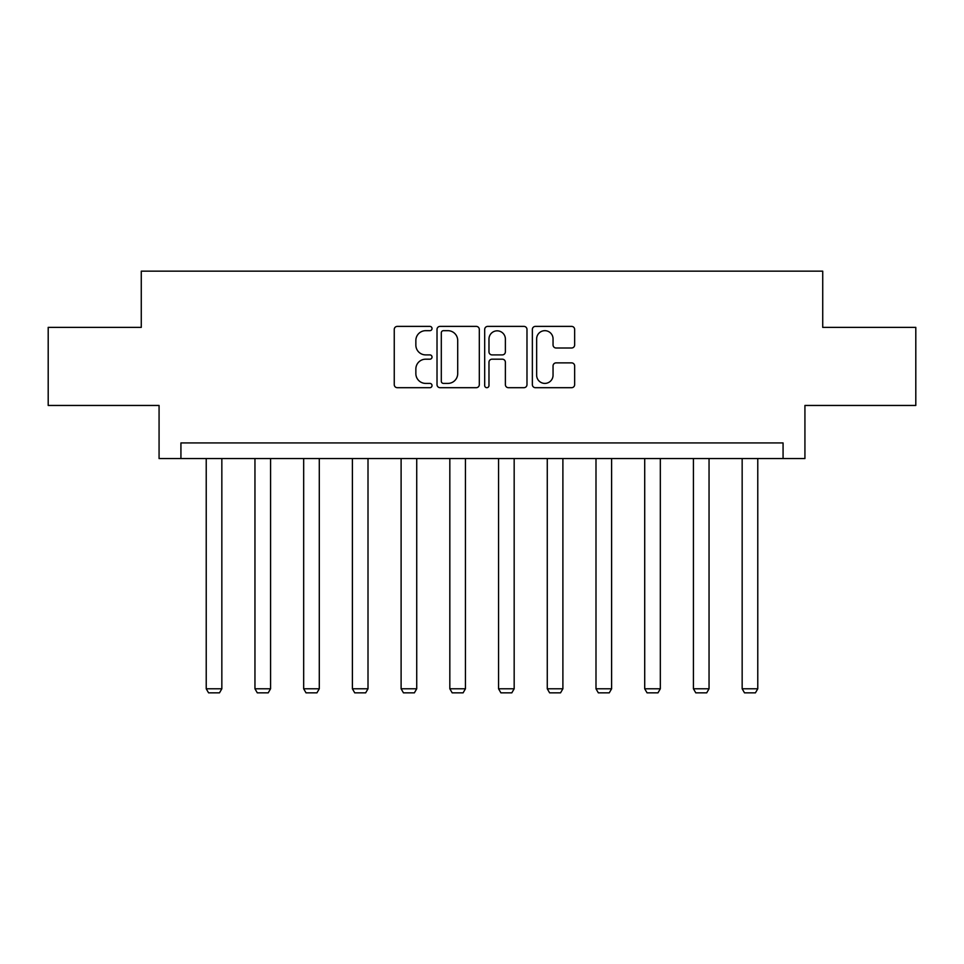 <?xml version="1.0" encoding="UTF-8"?>
<svg xmlns="http://www.w3.org/2000/svg" width="964" height="964" viewBox="0 0 964 964"><rect width="100%" height="100%" fill="white"/><g stroke="black" fill="none" stroke-linecap="round" stroke-linejoin="round"><path stroke-width="1.45" d="M432.029 328.531A2.145 2.145 0 0 0 429.884 326.386L397.313 326.386A3.061 3.061 0 0 0 394.252 329.459L394.252 384.636A3.061 3.061 0 0 0 397.313 387.697L429.884 387.697A2.145 2.145 0 0 0 432.029 385.552A2.145 2.145 0 0 0 429.884 383.407L425.666 383.407A9.809 9.809 0 0 1 415.858 373.598L415.858 368.995A9.809 9.809 0 0 1 425.666 359.186L429.884 359.186A2.145 2.145 0 0 0 432.029 357.042A2.145 2.145 0 0 0 429.884 354.897L425.666 354.897A9.809 9.809 0 0 1 415.858 345.088L415.858 340.485A9.809 9.809 0 0 1 425.666 330.676L429.884 330.676A2.145 2.145 0 0 0 432.029 328.531M571.592 348.004A3.061 3.061 0 0 0 574.652 344.931L574.652 329.459A3.061 3.061 0 0 0 571.592 326.386L535.418 326.386A3.061 3.061 0 0 0 532.357 329.459L532.357 384.636A3.061 3.061 0 0 0 535.418 387.697L571.592 387.697A3.061 3.061 0 0 0 574.652 384.636L574.652 365.934A3.061 3.061 0 0 0 571.592 362.874L556.108 362.874A3.061 3.061 0 0 0 553.047 365.934L553.047 375.213A8.206 8.206 0 0 1 544.841 383.407A8.206 8.206 0 0 1 536.647 375.213L536.647 338.882A8.206 8.206 0 0 1 544.841 330.676A8.206 8.206 0 0 1 553.047 338.882L553.047 344.931A3.061 3.061 0 0 0 556.108 348.004L571.592 348.004M783.069 458.551L804.928 458.551L804.928 405.458L915.8 405.458L915.8 327.374L822.726 327.374L822.726 271.161L141.274 271.161L141.274 327.374L48.2 327.374L48.2 405.458L159.072 405.458L159.072 458.551L783.069 458.551L783.069 442.934L180.931 442.934L180.931 458.551M479.313 329.459A3.061 3.061 0 0 0 476.252 326.386L440.078 326.386A3.061 3.061 0 0 0 437.017 329.459L437.017 384.636A3.061 3.061 0 0 0 440.078 387.697L476.252 387.697A3.061 3.061 0 0 0 479.313 384.636L479.313 329.459M487.748 326.386L523.922 326.386A3.061 3.061 0 0 1 526.983 329.459L526.983 384.636A3.061 3.061 0 0 1 523.922 387.697L508.438 387.697A3.061 3.061 0 0 1 505.377 384.636L505.377 362.259A3.061 3.061 0 0 0 502.304 359.186L492.038 359.186A3.061 3.061 0 0 0 488.977 362.259L488.977 385.552A2.145 2.145 0 0 1 486.832 387.697A2.145 2.145 0 0 1 484.687 385.552L484.687 329.459A3.061 3.061 0 0 1 487.748 326.386M443.452 330.676A2.145 2.145 0 0 0 441.307 332.821L441.307 381.262A2.145 2.145 0 0 0 443.452 383.407L447.899 383.407A9.809 9.809 0 0 0 457.707 373.598L457.707 340.485A9.809 9.809 0 0 0 447.899 330.676L443.452 330.676M505.377 339.039A8.206 8.206 0 0 0 497.171 330.833A8.206 8.206 0 0 0 488.977 339.039L488.977 351.836A3.061 3.061 0 0 0 492.038 354.897L502.304 354.897A3.061 3.061 0 0 0 505.377 351.836L505.377 339.039M221.841 458.551L221.841 688.778L206.224 688.778L206.224 458.551M221.841 688.778L219.503 692.839L208.573 692.839L206.224 688.778M270.571 458.551L270.571 688.778L254.954 688.778L254.954 458.551M270.571 688.778L268.221 692.839L257.292 692.839L254.954 688.778M319.289 458.551L319.289 688.778L303.672 688.778L303.672 458.551M319.289 688.778L316.939 692.839L306.01 692.839L303.672 688.778M368.007 458.551L368.007 688.778L352.39 688.778L352.39 458.551M368.007 688.778L365.669 692.839L354.728 692.839L352.39 688.778M416.725 458.551L416.725 688.778L401.108 688.778L401.108 458.551M416.725 688.778L414.387 692.839L403.458 692.839L401.108 688.778M465.443 458.551L465.443 688.778L449.827 688.778L449.827 458.551M465.443 688.778L463.106 692.839L452.176 692.839L449.827 688.778M514.173 458.551L514.173 688.778L498.557 688.778L498.557 458.551M514.173 688.778L511.824 692.839L500.894 692.839L498.557 688.778M562.892 458.551L562.892 688.778L547.275 688.778L547.275 458.551M562.892 688.778L560.542 692.839L549.613 692.839L547.275 688.778M611.61 458.551L611.61 688.778L595.993 688.778L595.993 458.551M611.61 688.778L609.272 692.839L598.331 692.839L595.993 688.778M660.328 458.551L660.328 688.778L644.711 688.778L644.711 458.551M660.328 688.778L657.99 692.839L647.061 692.839L644.711 688.778M709.046 458.551L709.046 688.778L693.429 688.778L693.429 458.551M709.046 688.778L706.708 692.839L695.779 692.839L693.429 688.778M757.776 458.551L757.776 688.778L742.159 688.778L742.159 458.551M757.776 688.778L755.427 692.839L744.497 692.839L742.159 688.778"/></g></svg>
